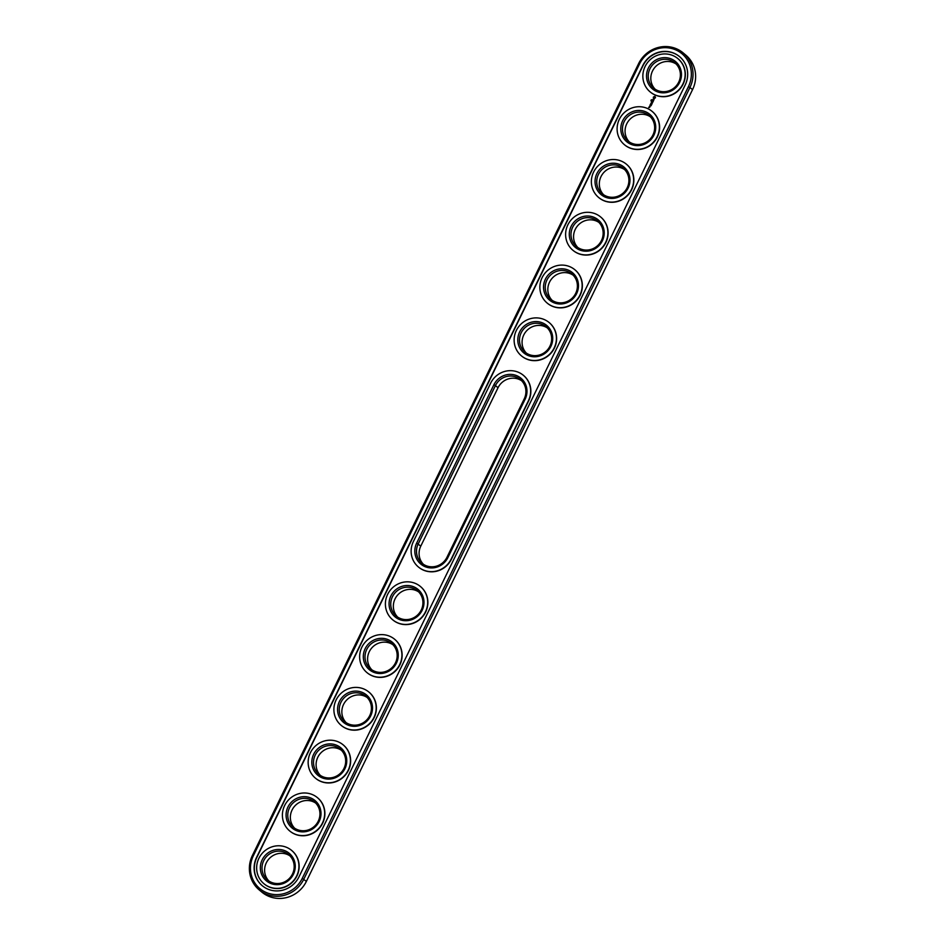 <?xml version="1.0" encoding="UTF-8"?>
<svg xmlns="http://www.w3.org/2000/svg" width="945" height="945" viewBox="0 0 945 945"><rect width="100%" height="100%" fill="white"/><g stroke="black" fill="none" stroke-linecap="round" stroke-linejoin="round"><path stroke-width="1.42" d="M259.202 889.906L261.8 892.08A29.437 28.232 -50.1 0 0 306.381 881.39L692.591 89.551A29.437 28.232 -50.1 0 0 685.798 55.093L683.2 52.92A29.437 28.232 -50.1 0 0 638.619 63.61L252.409 855.449A29.437 28.232 -50.1 0 0 259.202 889.906A29.437 28.232 -50.1 0 0 303.794 879.216L689.992 87.389A29.437 28.232 -50.1 0 0 683.2 52.92M253.343 855.757A28.031 26.873 -50.1 0 0 265.545 892.198A28.031 26.873 -50.1 0 0 302.246 878.389L688.456 86.562A28.031 26.873 -50.1 0 0 676.254 50.109A28.031 26.873 -50.1 0 0 639.541 63.929L253.343 855.757L252.409 855.449M521.64 380.74A16.49 15.805 -50.1 0 0 498.027 387.745L420.785 546.115A16.49 15.805 -50.1 0 0 423.36 564.26M371.869 669.828A16.49 15.805 129.9 0 1 370.818 649.144A16.49 15.805 129.9 0 1 390.887 643.569A16.49 15.805 129.9 0 1 392.907 644.691M268.876 880.988A16.49 15.805 129.9 0 1 267.837 860.304A16.49 15.805 129.9 0 1 287.906 854.717A16.49 15.805 129.9 0 1 289.914 855.851M294.627 828.198A16.49 15.805 129.9 0 1 293.576 807.514A16.49 15.805 129.9 0 1 313.645 801.927A16.49 15.805 129.9 0 1 315.665 803.061M320.367 775.408A16.49 15.805 129.9 0 1 319.327 754.724A16.49 15.805 129.9 0 1 339.397 749.137A16.49 15.805 129.9 0 1 341.417 750.271M346.118 722.618A16.49 15.805 129.9 0 1 345.067 701.934A16.49 15.805 129.9 0 1 365.148 696.359A16.49 15.805 129.9 0 1 367.156 697.481M397.609 617.038A16.49 15.805 129.9 0 1 396.569 596.366A16.49 15.805 129.9 0 1 416.639 590.779A16.49 15.805 129.9 0 1 418.659 591.901M603.583 194.729A16.49 15.805 129.9 0 1 602.544 174.045A16.49 15.805 129.9 0 1 622.613 168.458A16.49 15.805 129.9 0 1 624.633 169.592M526.341 353.099A16.49 15.805 129.9 0 1 525.302 332.416A16.49 15.805 129.9 0 1 545.371 326.828A16.49 15.805 129.9 0 1 547.391 327.962M629.335 141.939A16.49 15.805 129.9 0 1 628.283 121.255A16.49 15.805 129.9 0 1 648.364 115.68A16.49 15.805 129.9 0 1 650.373 116.802M655.086 89.149A16.49 15.805 129.9 0 1 654.034 68.465A16.49 15.805 129.9 0 1 674.104 62.89A16.49 15.805 129.9 0 1 676.124 64.012M552.093 300.309A16.49 15.805 129.9 0 1 551.053 279.625A16.49 15.805 129.9 0 1 571.123 274.038A16.49 15.805 129.9 0 1 573.131 275.172M577.844 247.519A16.49 15.805 129.9 0 1 576.793 226.835A16.49 15.805 129.9 0 1 596.862 221.248A16.49 15.805 129.9 0 1 598.882 222.382M642.836 65.441L256.627 857.28A24.263 23.259 -50.1 0 0 262.226 885.678A24.263 23.259 -50.1 0 0 298.963 876.865L685.172 85.038A24.263 23.259 -50.1 0 0 679.573 56.641A24.263 23.259 -50.1 0 0 642.836 65.441L643.037 65.618A24.263 23.259 -50.1 0 1 679.668 56.724M498.027 387.745L495.44 385.572L418.198 543.942A16.49 15.805 -50.1 0 0 422.002 563.244A16.49 15.805 -50.1 0 0 446.973 557.255L524.215 398.885A16.49 15.805 -50.1 0 0 520.411 379.595A16.49 15.805 -50.1 0 0 495.44 385.572L493.892 384.745A17.896 17.164 129.9 0 1 517.34 375.933A17.896 17.164 129.9 0 1 525.136 399.203L524.215 398.885M388.3 641.395A16.49 15.805 129.9 0 1 391.667 643.533A16.49 15.805 129.9 0 1 393.214 666.319A16.49 15.805 129.9 0 1 370.511 668.824A16.49 15.805 129.9 0 1 367.735 647.703A16.49 15.805 129.9 0 1 388.3 641.395M285.307 852.555A16.49 15.805 129.9 0 1 288.686 854.693A16.49 15.805 129.9 0 1 290.221 877.48A16.49 15.805 129.9 0 1 267.518 879.972A16.49 15.805 129.9 0 1 264.742 858.863A16.49 15.805 129.9 0 1 285.307 852.555M311.059 799.765A16.49 15.805 129.9 0 1 314.437 801.903A16.49 15.805 129.9 0 1 315.973 824.69A16.49 15.805 129.9 0 1 293.269 827.182A16.49 15.805 129.9 0 1 290.493 806.073A16.49 15.805 129.9 0 1 311.059 799.765M336.81 746.975A16.49 15.805 129.9 0 1 340.176 749.113A16.49 15.805 129.9 0 1 341.724 771.9A16.49 15.805 129.9 0 1 319.02 774.404A16.49 15.805 129.9 0 1 316.232 753.283A16.49 15.805 129.9 0 1 336.81 746.975M362.549 694.185A16.49 15.805 129.9 0 1 365.928 696.323A16.49 15.805 129.9 0 1 367.463 719.11A16.49 15.805 129.9 0 1 344.76 721.614A16.49 15.805 129.9 0 1 341.984 700.493A16.49 15.805 129.9 0 1 362.549 694.185M414.052 588.605A16.49 15.805 129.9 0 1 417.418 590.743A16.49 15.805 129.9 0 1 418.966 613.529A16.49 15.805 129.9 0 1 396.25 616.034A16.49 15.805 129.9 0 1 393.474 594.925A16.49 15.805 129.9 0 1 414.052 588.605M620.026 166.296A16.49 15.805 129.9 0 1 623.393 168.434A16.49 15.805 129.9 0 1 624.94 191.221A16.49 15.805 129.9 0 1 602.237 193.725A16.49 15.805 129.9 0 1 599.449 172.604A16.49 15.805 129.9 0 1 620.026 166.296M542.784 324.667A16.49 15.805 129.9 0 1 546.151 326.805A16.49 15.805 129.9 0 1 547.698 349.591A16.49 15.805 129.9 0 1 524.995 352.083A16.49 15.805 129.9 0 1 522.207 330.974A16.49 15.805 129.9 0 1 542.784 324.667M645.766 113.506A16.49 15.805 129.9 0 1 649.144 115.644A16.49 15.805 129.9 0 1 650.68 138.431A16.49 15.805 129.9 0 1 627.976 140.935A16.49 15.805 129.9 0 1 625.2 119.814A16.49 15.805 129.9 0 1 645.766 113.506M671.517 60.716A16.49 15.805 129.9 0 1 674.884 62.854A16.49 15.805 129.9 0 1 676.431 85.641A16.49 15.805 129.9 0 1 653.727 88.145A16.49 15.805 129.9 0 1 650.94 67.024A16.49 15.805 129.9 0 1 671.517 60.716M568.524 271.876A16.49 15.805 129.9 0 1 571.902 274.015A16.49 15.805 129.9 0 1 573.438 296.801A16.49 15.805 129.9 0 1 550.734 299.293A16.49 15.805 129.9 0 1 547.958 278.184A16.49 15.805 129.9 0 1 568.524 271.876M594.275 219.086A16.49 15.805 129.9 0 1 597.642 221.224A16.49 15.805 129.9 0 1 599.189 244.011A16.49 15.805 129.9 0 1 576.485 246.503A16.49 15.805 129.9 0 1 573.709 225.394A16.49 15.805 129.9 0 1 594.275 219.086M256.627 857.28L256.827 857.458A24.263 23.259 -50.1 0 0 262.332 885.76M256.827 857.458L643.037 65.618M446.973 557.255L447.895 557.574A17.896 17.164 129.9 0 1 424.447 566.386A17.896 17.164 129.9 0 1 416.662 543.115L493.892 384.745M447.895 557.574L525.136 399.203M388.608 639.871A17.896 17.164 129.9 0 1 390.391 670.206A17.896 17.164 129.9 0 1 363.341 657.685A17.896 17.164 129.9 0 1 388.608 639.871M285.626 851.032A17.896 17.164 129.9 0 1 287.41 881.354A17.896 17.164 129.9 0 1 260.359 868.845A17.896 17.164 129.9 0 1 285.626 851.032M311.366 798.241A17.896 17.164 129.9 0 1 313.149 828.564A17.896 17.164 129.9 0 1 286.099 816.055A17.896 17.164 129.9 0 1 311.366 798.241M337.117 745.451A17.896 17.164 129.9 0 1 338.901 775.786A17.896 17.164 129.9 0 1 311.85 763.265A17.896 17.164 129.9 0 1 337.117 745.451M362.868 692.661A17.896 17.164 129.9 0 1 364.652 722.996A17.896 17.164 129.9 0 1 337.601 710.475A17.896 17.164 129.9 0 1 362.868 692.661M414.359 587.081A17.896 17.164 129.9 0 1 416.143 617.416A17.896 17.164 129.9 0 1 389.092 604.894A17.896 17.164 129.9 0 1 414.359 587.081M620.333 164.773A17.896 17.164 129.9 0 1 622.117 195.107A17.896 17.164 129.9 0 1 595.066 182.586A17.896 17.164 129.9 0 1 620.333 164.773M543.091 323.143A17.896 17.164 129.9 0 1 544.875 353.465A17.896 17.164 129.9 0 1 517.825 340.956A17.896 17.164 129.9 0 1 543.091 323.143M646.085 111.982A17.896 17.164 129.9 0 1 647.868 142.317A17.896 17.164 129.9 0 1 620.818 129.796A17.896 17.164 129.9 0 1 646.085 111.982M671.824 59.192A17.896 17.164 129.9 0 1 673.608 89.527A17.896 17.164 129.9 0 1 646.557 77.006A17.896 17.164 129.9 0 1 671.824 59.192M568.843 270.353A17.896 17.164 129.9 0 1 570.626 300.675A17.896 17.164 129.9 0 1 543.576 288.166A17.896 17.164 129.9 0 1 568.843 270.353M594.582 217.563A17.896 17.164 129.9 0 1 596.366 247.885A17.896 17.164 129.9 0 1 569.315 235.376A17.896 17.164 129.9 0 1 594.582 217.563M651.672 100.335L651.353 99.698L651.672 100.335M650.928 100.572L651.199 101.162M678.014 58.708A21.664 20.778 129.9 0 1 678.108 58.791A21.664 20.778 129.9 0 1 680.14 88.747A21.664 20.778 129.9 0 1 650.302 92.031A21.664 20.778 129.9 0 1 650.195 91.948M649.652 107.446L648.672 107.458L649.652 107.446M649.451 106.431L650.207 106.159L649.451 106.431M649.936 106.879L649.309 106.584L649.936 106.879M655.547 97.607L654.531 96.39L653.278 97.465L654.294 98.682L655.547 97.607M654.07 99.26L652.806 99.402L653.94 99.355L653.704 100.075L654.07 99.26L652.971 99.638M653.597 100.3L652.404 100.229L653.255 101.174L653.692 100.276L652.487 100.347M653.208 101.434L652.168 100.879L651.766 101.552L653.042 101.434L652.794 102.107L653.208 101.434M652.263 103.288L651.802 102.58L652.688 102.343L651.589 101.918L652.393 102.367L651.176 102.922L652.263 103.288M651.766 104.387L652.038 103.655L650.951 103.229L651.766 104.387M651.601 104.718L650.467 104.198L651.601 104.718M651.093 105.769L651.365 105.037L650.278 104.6L649.995 105.344L650.361 104.73L651.093 105.769M652.263 111.498A21.664 20.778 129.9 0 1 652.369 111.581A21.664 20.778 129.9 0 1 654.389 141.537A21.664 20.778 129.9 0 1 624.55 144.821A21.664 20.778 129.9 0 1 624.444 144.727M626.511 164.288A21.664 20.778 129.9 0 1 626.618 164.371A21.664 20.778 129.9 0 1 628.638 194.327A21.664 20.778 129.9 0 1 598.799 197.611A21.664 20.778 129.9 0 1 598.705 197.517M600.772 217.078A21.664 20.778 129.9 0 1 600.866 217.161A21.664 20.778 129.9 0 1 602.898 247.117A21.664 20.778 129.9 0 1 573.06 250.401A21.664 20.778 129.9 0 1 572.953 250.307M575.021 269.868A21.664 20.778 129.9 0 1 575.127 269.951A21.664 20.778 129.9 0 1 577.147 299.908A21.664 20.778 129.9 0 1 547.309 303.191A21.664 20.778 129.9 0 1 547.202 303.097M549.269 322.658A21.664 20.778 129.9 0 1 549.376 322.741A21.664 20.778 129.9 0 1 551.408 352.698A21.664 20.778 129.9 0 1 521.557 355.97A21.664 20.778 129.9 0 1 521.463 355.887M523.53 375.448A21.664 20.778 129.9 0 1 523.624 375.531A21.664 20.778 129.9 0 1 528.633 400.893L451.391 559.263A21.664 20.778 129.9 0 1 418.576 567.13A21.664 20.778 129.9 0 1 418.47 567.047M420.537 586.597A21.664 20.778 129.9 0 1 420.643 586.691A21.664 20.778 129.9 0 1 422.663 616.636A21.664 20.778 129.9 0 1 392.825 619.92A21.664 20.778 129.9 0 1 392.73 619.837M394.797 639.387A21.664 20.778 129.9 0 1 394.892 639.47A21.664 20.778 129.9 0 1 396.924 669.426A21.664 20.778 129.9 0 1 367.085 672.71A21.664 20.778 129.9 0 1 366.979 672.627M369.046 692.177A21.664 20.778 129.9 0 1 369.152 692.26A21.664 20.778 129.9 0 1 371.172 722.216A21.664 20.778 129.9 0 1 341.334 725.5A21.664 20.778 129.9 0 1 341.228 725.406M343.295 744.967A21.664 20.778 129.9 0 1 343.401 745.05A21.664 20.778 129.9 0 1 345.421 775.006A21.664 20.778 129.9 0 1 315.583 778.29A21.664 20.778 129.9 0 1 315.488 778.196M317.555 797.757A21.664 20.778 129.9 0 1 317.65 797.84A21.664 20.778 129.9 0 1 319.682 827.796A21.664 20.778 129.9 0 1 289.843 831.08A21.664 20.778 129.9 0 1 289.737 830.986M291.804 850.547A21.664 20.778 129.9 0 1 291.91 850.63A21.664 20.778 129.9 0 1 293.93 880.586A21.664 20.778 129.9 0 1 264.092 883.87A21.664 20.778 129.9 0 1 263.986 883.776M523.424 375.354A21.664 20.778 129.9 0 0 518.994 372.543A21.664 20.778 129.9 0 0 490.609 383.221L413.367 541.591A21.664 20.778 -50.1 0 0 418.375 566.965A21.664 20.778 -50.1 0 0 451.178 559.086L528.42 400.727A21.664 20.778 129.9 0 0 523.424 375.354L523.624 375.531M390.261 636.493A21.664 20.778 129.9 0 1 394.691 639.304A21.664 20.778 129.9 0 1 396.711 669.249A21.664 20.778 129.9 0 1 366.873 672.533A21.664 20.778 129.9 0 1 363.223 644.785A21.664 20.778 129.9 0 1 390.261 636.493M287.268 847.653A21.664 20.778 129.9 0 1 291.698 850.465A21.664 20.778 129.9 0 1 293.73 880.409A21.664 20.778 129.9 0 1 263.891 883.693A21.664 20.778 129.9 0 1 260.229 855.946A21.664 20.778 129.9 0 1 287.268 847.653M313.019 794.863A21.664 20.778 129.9 0 1 317.449 797.674A21.664 20.778 129.9 0 1 319.469 827.619A21.664 20.778 129.9 0 1 289.631 830.903A21.664 20.778 129.9 0 1 285.981 803.155A21.664 20.778 129.9 0 1 313.019 794.863M338.759 742.073A21.664 20.778 129.9 0 1 343.2 744.884A21.664 20.778 129.9 0 1 345.22 774.829A21.664 20.778 129.9 0 1 315.382 778.113A21.664 20.778 129.9 0 1 311.732 750.365A21.664 20.778 129.9 0 1 338.759 742.073M364.51 689.283A21.664 20.778 129.9 0 1 368.94 692.094A21.664 20.778 129.9 0 1 370.972 722.039A21.664 20.778 129.9 0 1 341.133 725.323A21.664 20.778 129.9 0 1 337.471 697.575A21.664 20.778 129.9 0 1 364.51 689.283M416.001 583.703A21.664 20.778 129.9 0 1 420.442 586.514A21.664 20.778 129.9 0 1 422.462 616.471A21.664 20.778 129.9 0 1 392.624 619.743A21.664 20.778 129.9 0 1 388.974 591.995A21.664 20.778 129.9 0 1 416.001 583.703M621.975 161.394A21.664 20.778 129.9 0 1 626.417 164.206A21.664 20.778 129.9 0 1 628.437 194.15A21.664 20.778 129.9 0 1 598.598 197.434A21.664 20.778 129.9 0 1 594.948 169.687A21.664 20.778 129.9 0 1 621.975 161.394M544.733 319.764A21.664 20.778 129.9 0 1 549.175 322.564A21.664 20.778 129.9 0 1 551.195 352.52A21.664 20.778 129.9 0 1 521.356 355.804A21.664 20.778 129.9 0 1 517.706 328.057A21.664 20.778 129.9 0 1 544.733 319.764M647.727 108.604A21.664 20.778 129.9 0 1 652.156 111.415A21.664 20.778 129.9 0 1 654.188 141.36A21.664 20.778 129.9 0 1 624.35 144.644A21.664 20.778 129.9 0 1 620.688 116.896A21.664 20.778 129.9 0 1 647.727 108.604M673.478 55.814A21.664 20.778 129.9 0 1 677.908 58.625A21.664 20.778 129.9 0 1 679.928 88.57A21.664 20.778 129.9 0 1 650.089 91.854A21.664 20.778 129.9 0 1 646.439 64.106A21.664 20.778 129.9 0 1 673.478 55.814M570.485 266.974A21.664 20.778 129.9 0 1 574.914 269.786A21.664 20.778 129.9 0 1 576.946 299.73A21.664 20.778 129.9 0 1 547.108 303.014A21.664 20.778 129.9 0 1 543.446 275.267A21.664 20.778 129.9 0 1 570.485 266.974M596.236 214.184A21.664 20.778 129.9 0 1 600.666 216.996A21.664 20.778 129.9 0 1 602.686 246.94A21.664 20.778 129.9 0 1 572.847 250.224A21.664 20.778 129.9 0 1 569.197 222.477A21.664 20.778 129.9 0 1 596.236 214.184M649.64 107.376L648.825 107.446M655.145 96.626L653.55 96.922L653.739 98.481M653.29 98.977L652.877 99.757M653.184 101.363L652.215 100.914L651.826 101.635M653.042 101.434L652.818 102.06M652.688 102.367L651.66 102.025M652.003 103.159L651.282 102.84M651.613 102.485L652.062 103.194M652.393 102.367L651.672 102.603M652.05 103.678L651.022 103.336M651.92 103.749L651.684 104.375M651.577 104.647L650.55 104.316M651.247 105.131L651.022 105.793M651.377 105.049L649.959 105.238M654.968 97.807L654.034 97.961L654.046 97.122L654.826 97.996M306.381 881.39L302.246 878.389M692.591 89.551L688.456 86.562M638.619 63.61L639.541 63.929M420.785 546.115L416.662 543.115"/></g></svg>
